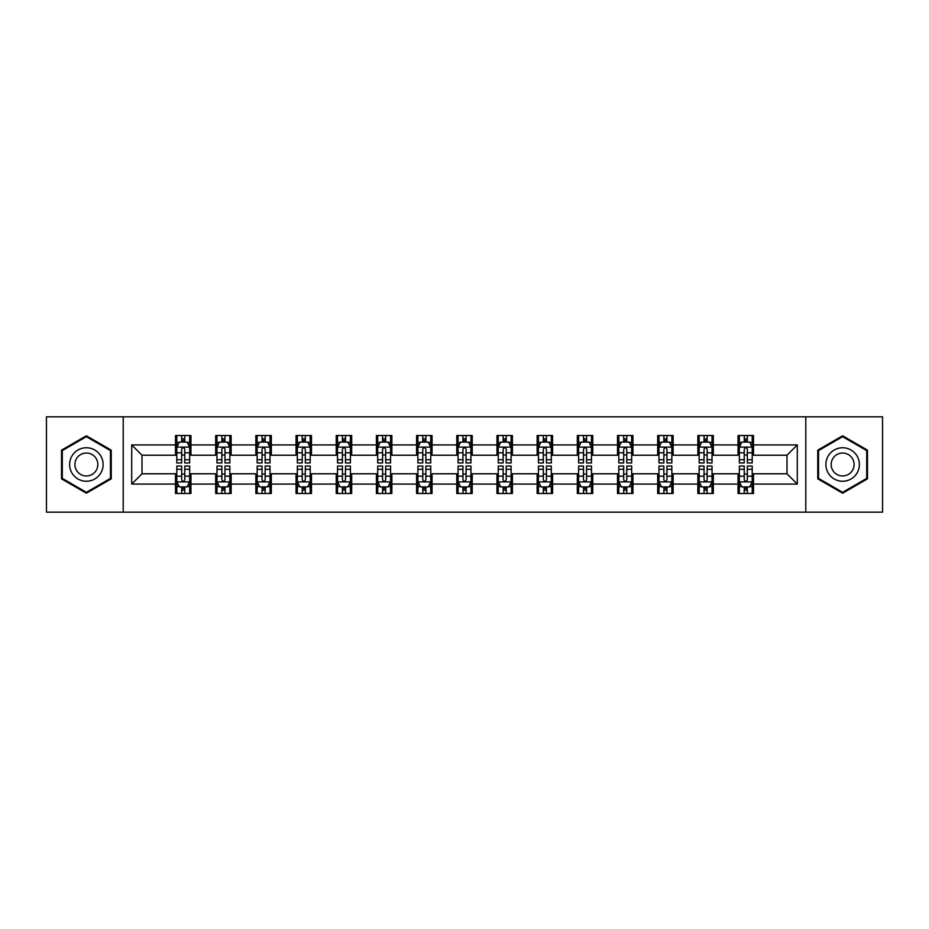 <?xml version="1.0" encoding="UTF-8"?>
<svg xmlns="http://www.w3.org/2000/svg" width="929" height="929" viewBox="0 0 929 929"><rect width="100%" height="100%" fill="white"/><g stroke="black" fill="none" stroke-linecap="round" stroke-linejoin="round"><path stroke-width="1.39" d="M805.791 512.158L882.55 512.158L882.55 416.842L805.791 416.842L805.791 512.158L123.209 512.158L123.209 416.842L46.45 416.842L46.45 512.158L123.209 512.158M805.791 416.842L123.209 416.842M753.5 444.921L753.5 435.527L738.044 435.527L738.044 444.921L713.321 444.921L713.321 435.527L697.865 435.527L697.865 444.921L673.142 444.921L673.142 435.527L657.686 435.527L657.686 444.921L632.951 444.921L632.951 435.527L617.506 435.527L617.506 444.921L592.772 444.921L592.772 435.527L577.315 435.527L577.315 444.921L552.592 444.921L552.592 435.527L537.136 435.527L537.136 444.921L512.413 444.921L512.413 435.527L496.957 435.527L496.957 444.921L472.222 444.921L472.222 435.527L456.778 435.527L456.778 444.921L432.043 444.921L432.043 435.527L416.587 435.527L416.587 444.921L391.864 444.921L391.864 435.527L376.408 435.527L376.408 444.921L351.685 444.921L351.685 435.527L336.228 435.527L336.228 444.921L311.494 444.921L311.494 435.527L296.049 435.527L296.049 444.921L271.314 444.921L271.314 435.527L255.858 435.527L255.858 444.921L231.135 444.921L231.135 435.527L215.679 435.527L215.679 444.921L190.956 444.921L190.956 435.527L175.5 435.527L175.5 444.921L131.709 444.921L131.709 484.079L142.009 473.778L175.5 473.778L175.5 493.473L190.956 493.473L190.956 473.778L215.679 473.778L215.679 493.473L231.135 493.473L231.135 473.778L255.858 473.778L255.858 493.473L271.314 493.473L271.314 473.778L296.049 473.778L296.049 493.473L311.494 493.473L311.494 473.778L336.228 473.778L336.228 493.473L351.685 493.473L351.685 473.778L376.408 473.778L376.408 493.473L391.864 493.473L391.864 473.778L416.587 473.778L416.587 493.473L432.043 493.473L432.043 473.778L456.778 473.778L456.778 493.473L472.222 493.473L472.222 473.778L496.957 473.778L496.957 493.473L512.413 493.473L512.413 473.778L537.136 473.778L537.136 493.473L552.592 493.473L552.592 473.778L577.315 473.778L577.315 493.473L592.772 493.473L592.772 473.778L617.506 473.778L617.506 493.473L632.951 493.473L632.951 473.778L657.686 473.778L657.686 493.473L673.142 493.473L673.142 473.778L697.865 473.778L697.865 493.473L713.321 493.473L713.321 473.778L738.044 473.778L738.044 493.473L753.5 493.473L753.5 473.778L786.991 473.778L786.991 455.222L753.5 455.222L753.5 444.921L797.291 444.921L797.291 484.079L753.5 484.079M738.044 484.079L713.321 484.079M697.865 484.079L673.142 484.079M657.686 484.079L632.951 484.079M617.506 484.079L592.772 484.079M577.315 484.079L552.592 484.079M537.136 484.079L512.413 484.079M496.957 484.079L472.222 484.079M456.778 484.079L432.043 484.079M416.587 484.079L391.864 484.079M376.408 484.079L351.685 484.079M336.228 484.079L311.494 484.079M296.049 484.079L271.314 484.079M255.858 484.079L231.135 484.079M215.679 484.079L190.956 484.079M175.5 484.079L131.709 484.079M738.044 444.921L738.044 455.222L713.321 455.222L713.321 444.921M697.865 444.921L697.865 455.222L673.142 455.222L673.142 444.921M657.686 444.921L657.686 455.222L632.951 455.222L632.951 444.921M617.506 444.921L617.506 455.222L592.772 455.222L592.772 444.921M577.315 444.921L577.315 455.222L552.592 455.222L552.592 444.921M537.136 444.921L537.136 455.222L512.413 455.222L512.413 444.921M496.957 444.921L496.957 455.222L472.222 455.222L472.222 444.921M456.778 444.921L456.778 455.222L432.043 455.222L432.043 444.921M416.587 444.921L416.587 455.222L391.864 455.222L391.864 444.921M376.408 444.921L376.408 455.222L351.685 455.222L351.685 444.921M336.228 444.921L336.228 455.222L311.494 455.222L311.494 444.921M296.049 444.921L296.049 455.222L271.314 455.222L271.314 444.921M255.858 444.921L255.858 455.222L231.135 455.222L231.135 444.921M215.679 444.921L215.679 455.222L190.956 455.222L190.956 444.921M175.5 444.921L175.5 455.222L142.009 455.222L131.709 444.921M142.009 455.222L142.009 473.778M797.291 484.079L786.991 473.778M786.991 455.222L797.291 444.921M175.5 441.96L176.789 441.96M181.678 441.96L184.766 441.96M189.667 441.96L190.956 441.96M175.5 454.966L176.789 454.966M181.678 454.966L184.766 454.966M189.667 454.966L190.956 454.966M175.5 474.034L176.789 474.034M181.678 474.034L184.766 474.034M189.667 474.034L190.956 474.034M175.5 487.04L176.789 487.04M181.678 487.04L184.766 487.04M189.667 487.04L190.956 487.04M215.679 474.034L216.968 474.034M221.857 474.034L224.957 474.034M229.846 474.034L231.135 474.034M215.679 487.04L216.968 487.04M221.857 487.04L224.957 487.04M229.846 487.04L231.135 487.04M215.679 441.96L216.968 441.96M221.857 441.96L224.957 441.96M229.846 441.96L231.135 441.96M215.679 454.966L216.968 454.966M221.857 454.966L224.957 454.966M229.846 454.966L231.135 454.966M255.858 474.034L257.147 474.034M262.048 474.034L265.137 474.034M270.025 474.034L271.314 474.034M255.858 487.04L257.147 487.04M262.048 487.04L265.137 487.04M270.025 487.04L271.314 487.04M255.858 441.96L257.147 441.96M262.048 441.96L265.137 441.96M270.025 441.96L271.314 441.96M255.858 454.966L257.147 454.966M262.048 454.966L265.137 454.966M270.025 454.966L271.314 454.966M296.049 474.034L297.326 474.034M302.227 474.034L305.316 474.034M310.205 474.034L311.494 474.034M296.049 487.04L297.326 487.04M302.227 487.04L305.316 487.04M310.205 487.04L311.494 487.04M296.049 441.96L297.326 441.96M302.227 441.96L305.316 441.96M310.205 441.96L311.494 441.96M296.049 454.966L297.326 454.966M302.227 454.966L305.316 454.966M310.205 454.966L311.494 454.966M336.228 474.034L337.517 474.034M342.406 474.034L345.495 474.034M350.396 474.034L351.685 474.034M336.228 487.04L337.517 487.04M342.406 487.04L345.495 487.04M350.396 487.04L351.685 487.04M336.228 441.96L337.517 441.96M342.406 441.96L345.495 441.96M350.396 441.96L351.685 441.96M336.228 454.966L337.517 454.966M342.406 454.966L345.495 454.966M350.396 454.966L351.685 454.966M376.408 474.034L377.697 474.034M382.585 474.034L385.686 474.034M390.575 474.034L391.864 474.034M376.408 487.04L377.697 487.04M382.585 487.04L385.686 487.04M390.575 487.04L391.864 487.04M376.408 441.96L377.697 441.96M382.585 441.96L385.686 441.96M390.575 441.96L391.864 441.96M376.408 454.966L377.697 454.966M382.585 454.966L385.686 454.966M390.575 454.966L391.864 454.966M416.587 474.034L417.876 474.034M422.776 474.034L425.865 474.034M430.754 474.034L432.043 474.034M416.587 487.04L417.876 487.04M422.776 487.04L425.865 487.04M430.754 487.04L432.043 487.04M416.587 441.96L417.876 441.96M422.776 441.96L425.865 441.96M430.754 441.96L432.043 441.96M416.587 454.966L417.876 454.966M422.776 454.966L425.865 454.966M430.754 454.966L432.043 454.966M456.778 474.034L458.055 474.034M462.956 474.034L466.044 474.034M470.945 474.034L472.222 474.034M456.778 487.04L458.055 487.04M462.956 487.04L466.044 487.04M470.945 487.04L472.222 487.04M456.778 441.96L458.055 441.96M462.956 441.96L466.044 441.96M470.945 441.96L472.222 441.96M456.778 454.966L458.055 454.966M462.956 454.966L466.044 454.966M470.945 454.966L472.222 454.966M496.957 474.034L498.246 474.034M503.135 474.034L506.224 474.034M511.124 474.034L512.413 474.034M496.957 487.04L498.246 487.04M503.135 487.04L506.224 487.04M511.124 487.04L512.413 487.04M496.957 441.96L498.246 441.96M503.135 441.96L506.224 441.96M511.124 441.96L512.413 441.96M496.957 454.966L498.246 454.966M503.135 454.966L506.224 454.966M511.124 454.966L512.413 454.966M537.136 474.034L538.425 474.034M543.314 474.034L546.415 474.034M551.303 474.034L552.592 474.034M537.136 487.04L538.425 487.04M543.314 487.04L546.415 487.04M551.303 487.04L552.592 487.04M537.136 441.96L538.425 441.96M543.314 441.96L546.415 441.96M551.303 441.96L552.592 441.96M537.136 454.966L538.425 454.966M543.314 454.966L546.415 454.966M551.303 454.966L552.592 454.966M577.315 474.034L578.604 474.034M583.505 474.034L586.594 474.034M591.483 474.034L592.772 474.034M577.315 487.04L578.604 487.04M583.505 487.04L586.594 487.04M591.483 487.04L592.772 487.04M577.315 441.96L578.604 441.96M583.505 441.96L586.594 441.96M591.483 441.96L592.772 441.96M577.315 454.966L578.604 454.966M583.505 454.966L586.594 454.966M591.483 454.966L592.772 454.966M617.506 474.034L618.795 474.034M623.684 474.034L626.773 474.034M631.674 474.034L632.951 474.034M617.506 487.04L618.795 487.04M623.684 487.04L626.773 487.04M631.674 487.04L632.951 487.04M617.506 441.96L618.795 441.96M623.684 441.96L626.773 441.96M631.674 441.96L632.951 441.96M617.506 454.966L618.795 454.966M623.684 454.966L626.773 454.966M631.674 454.966L632.951 454.966M657.686 474.034L658.975 474.034M663.863 474.034L666.952 474.034M671.853 474.034L673.142 474.034M657.686 487.04L658.975 487.04M663.863 487.04L666.952 487.04M671.853 487.04L673.142 487.04M657.686 441.96L658.975 441.96M663.863 441.96L666.952 441.96M671.853 441.96L673.142 441.96M657.686 454.966L658.975 454.966M663.863 454.966L666.952 454.966M671.853 454.966L673.142 454.966M697.865 474.034L699.154 474.034M704.043 474.034L707.143 474.034M712.032 474.034L713.321 474.034M697.865 487.04L699.154 487.04M704.043 487.04L707.143 487.04M712.032 487.04L713.321 487.04M697.865 441.96L699.154 441.96M704.043 441.96L707.143 441.96M712.032 441.96L713.321 441.96M697.865 454.966L699.154 454.966M704.043 454.966L707.143 454.966M712.032 454.966L713.321 454.966M738.044 474.034L739.333 474.034M744.234 474.034L747.322 474.034M752.211 474.034L753.5 474.034M738.044 487.04L739.333 487.04M744.234 487.04L747.322 487.04M752.211 487.04L753.5 487.04M738.044 441.96L739.333 441.96M744.234 441.96L747.322 441.96M752.211 441.96L753.5 441.96M738.044 454.966L739.333 454.966M744.234 454.966L747.322 454.966M752.211 454.966L753.5 454.966M86.374 493.206L111.236 478.853L111.236 450.147L86.374 435.794L61.523 450.147L61.523 478.853L86.374 493.206M867.477 450.147L842.626 435.794L817.764 450.147L817.764 478.853L842.626 493.206L867.477 478.853L867.477 450.147M184.766 438.871L181.678 438.871M189.667 459.727L184.766 459.727L184.766 462.956L189.667 462.956L189.667 447.244L187.089 442.088L179.355 442.088L176.789 447.244L176.789 462.956L181.678 462.956L181.678 459.727L176.789 459.727M176.789 447.244L176.789 435.527M189.667 447.244L189.667 435.527M181.678 442.088L181.678 435.527M184.766 435.527L184.766 442.088M184.766 459.727L184.766 449.171C183.745 447.186 182.711 447.186 181.678 449.171L181.678 459.727M181.678 490.129L184.766 490.129M176.789 469.273L181.678 469.273L181.678 466.044L176.789 466.044L176.789 481.756L179.355 486.912L187.089 486.912L189.667 481.756L189.667 466.044L184.766 466.044L184.766 469.273L189.667 469.273M189.667 481.756L189.667 493.473M176.789 481.756L176.789 493.473M184.766 486.912L184.766 493.473M181.678 493.473L181.678 486.912M181.678 469.273L181.678 479.828C182.711 481.814 183.733 481.814 184.766 479.828L184.766 469.273M100.878 472.873A16.745 16.745 0 0 0 94.746 449.996A16.745 16.745 0 0 0 71.87 456.127A16.745 16.745 0 0 0 78.001 479.004A16.745 16.745 0 0 0 100.878 472.873M96.302 470.237A11.462 11.462 0 0 0 92.11 454.571A11.462 11.462 0 0 0 76.445 458.763A11.462 11.462 0 0 0 80.649 474.429A11.462 11.462 0 0 0 96.302 470.237M62.289 478.4L62.289 450.6L86.374 436.688L110.458 450.6L110.458 478.4L86.374 492.312L62.289 478.4M842.626 447.755A16.745 16.745 0 0 0 825.881 464.5A16.745 16.745 0 0 0 842.626 481.245A16.745 16.745 0 0 0 859.371 464.5A16.745 16.745 0 0 0 842.626 447.755M842.626 453.038A11.462 11.462 0 0 0 831.165 464.5A11.462 11.462 0 0 0 842.626 475.962A11.462 11.462 0 0 0 854.088 464.5A11.462 11.462 0 0 0 842.626 453.038M866.711 478.4L842.626 492.312L818.542 478.4L818.542 450.6L842.626 436.688L866.711 450.6L866.711 478.4M224.957 438.871L221.857 438.871M229.846 459.727L224.957 459.727L224.957 462.956L229.846 462.956L229.846 447.244L227.268 442.088L219.546 442.088L216.968 447.244L216.968 462.956L221.857 462.956L221.857 459.727L216.968 459.727M216.968 447.244L216.968 435.527M229.846 447.244L229.846 435.527M221.857 442.088L221.857 435.527M224.957 435.527L224.957 442.088M224.957 459.727L224.957 449.171C223.924 447.186 222.89 447.186 221.857 449.171L221.857 459.727M265.137 438.871L262.048 438.871M270.025 459.727L265.137 459.727L265.137 462.956L270.025 462.956L270.025 447.244L267.447 442.088L259.725 442.088L257.147 447.244L257.147 462.956L262.048 462.956L262.048 459.727L257.147 459.727M257.147 447.244L257.147 435.527M270.025 447.244L270.025 435.527M262.048 442.088L262.048 435.527M265.137 435.527L265.137 442.088M265.137 459.727L265.137 449.171C264.103 447.186 263.07 447.186 262.048 449.171L262.048 459.727M221.857 490.129L224.957 490.129M216.968 469.273L221.857 469.273L221.857 466.044L216.968 466.044L216.968 481.756L219.546 486.912L227.268 486.912L229.846 481.756L229.846 466.044L224.957 466.044L224.957 469.273L229.846 469.273M229.846 481.756L229.846 493.473M216.968 481.756L216.968 493.473M224.957 486.912L224.957 493.473M221.857 493.473L221.857 486.912M221.857 469.273L221.857 479.828C222.89 481.814 223.924 481.814 224.957 479.828L224.957 469.273M262.048 490.129L265.137 490.129M257.147 469.273L262.048 469.273L262.048 466.044L257.147 466.044L257.147 481.756L259.725 486.912L267.447 486.912L270.025 481.756L270.025 466.044L265.137 466.044L265.137 469.273L270.025 469.273M270.025 481.756L270.025 493.473M257.147 481.756L257.147 493.473M265.137 486.912L265.137 493.473M262.048 493.473L262.048 486.912M262.048 469.273L262.048 479.828C263.07 481.814 264.103 481.814 265.137 479.828L265.137 469.273M305.316 438.871L302.227 438.871M310.205 459.727L305.316 459.727L305.316 462.956L310.205 462.956L310.205 447.244L307.638 442.088L299.904 442.088L297.326 447.244L297.326 462.956L302.227 462.956L302.227 459.727L297.326 459.727M297.326 447.244L297.326 435.527M310.205 447.244L310.205 435.527M302.227 442.088L302.227 435.527M305.316 435.527L305.316 442.088M305.316 459.727L305.316 449.171C304.282 447.186 303.26 447.186 302.227 449.171L302.227 459.727M345.495 438.871L342.406 438.871M350.396 459.727L345.495 459.727L345.495 462.956L350.396 462.956L350.396 447.244L347.818 442.088L340.095 442.088L337.517 447.244L337.517 462.956L342.406 462.956L342.406 459.727L337.517 459.727M337.517 447.244L337.517 435.527M350.396 447.244L350.396 435.527M342.406 442.088L342.406 435.527M345.495 435.527L345.495 442.088M345.495 459.727L345.495 449.171C344.473 447.186 343.44 447.186 342.406 449.171L342.406 459.727M385.686 438.871L382.585 438.871M390.575 459.727L385.686 459.727L385.686 462.956L390.575 462.956L390.575 447.244L387.997 442.088L380.275 442.088L377.697 447.244L377.697 462.956L382.585 462.956L382.585 459.727L377.697 459.727M377.697 447.244L377.697 435.527M390.575 447.244L390.575 435.527M382.585 442.088L382.585 435.527M385.686 435.527L385.686 442.088M385.686 459.727L385.686 449.171C384.652 447.186 383.619 447.186 382.585 449.171L382.585 459.727M302.227 490.129L305.316 490.129M297.326 469.273L302.227 469.273L302.227 466.044L297.326 466.044L297.326 481.756L299.904 486.912L307.638 486.912L310.205 481.756L310.205 466.044L305.316 466.044L305.316 469.273L310.205 469.273M310.205 481.756L310.205 493.473M297.326 481.756L297.326 493.473M305.316 486.912L305.316 493.473M302.227 493.473L302.227 486.912M302.227 469.273L302.227 479.828C303.249 481.814 304.282 481.814 305.316 479.828L305.316 469.273M342.406 490.129L345.495 490.129M337.517 469.273L342.406 469.273L342.406 466.044L337.517 466.044L337.517 481.756L340.095 486.912L347.818 486.912L350.396 481.756L350.396 466.044L345.495 466.044L345.495 469.273L350.396 469.273M350.396 481.756L350.396 493.473M337.517 481.756L337.517 493.473M345.495 486.912L345.495 493.473M342.406 493.473L342.406 486.912M342.406 469.273L342.406 479.828C343.44 481.814 344.462 481.814 345.495 479.828L345.495 469.273M382.585 490.129L385.686 490.129M377.697 469.273L382.585 469.273L382.585 466.044L377.697 466.044L377.697 481.756L380.275 486.912L387.997 486.912L390.575 481.756L390.575 466.044L385.686 466.044L385.686 469.273L390.575 469.273M390.575 481.756L390.575 493.473M377.697 481.756L377.697 493.473M385.686 486.912L385.686 493.473M382.585 493.473L382.585 486.912M382.585 469.273L382.585 479.828C383.619 481.814 384.652 481.814 385.686 479.828L385.686 469.273M425.865 438.871L422.776 438.871M430.754 459.727L425.865 459.727L425.865 462.956L430.754 462.956L430.754 447.244L428.176 442.088L420.454 442.088L417.876 447.244L417.876 462.956L422.776 462.956L422.776 459.727L417.876 459.727M417.876 447.244L417.876 435.527M430.754 447.244L430.754 435.527M422.776 442.088L422.776 435.527M425.865 435.527L425.865 442.088M425.865 459.727L425.865 449.171C424.832 447.186 423.798 447.186 422.776 449.171L422.776 459.727M422.776 490.129L425.865 490.129M417.876 469.273L422.776 469.273L422.776 466.044L417.876 466.044L417.876 481.756L420.454 486.912L428.176 486.912L430.754 481.756L430.754 466.044L425.865 466.044L425.865 469.273L430.754 469.273M430.754 481.756L430.754 493.473M417.876 481.756L417.876 493.473M425.865 486.912L425.865 493.473M422.776 493.473L422.776 486.912M422.776 469.273L422.776 479.828C423.798 481.814 424.832 481.814 425.865 479.828L425.865 469.273M466.044 438.871L462.956 438.871M470.945 459.727L466.044 459.727L466.044 462.956L470.945 462.956L470.945 447.244L468.367 442.088L460.633 442.088L458.055 447.244L458.055 462.956L462.956 462.956L462.956 459.727L458.055 459.727M458.055 447.244L458.055 435.527M470.945 447.244L470.945 435.527M462.956 442.088L462.956 435.527M466.044 435.527L466.044 442.088M466.044 459.727L466.044 449.171C465.011 447.186 463.989 447.186 462.956 449.171L462.956 459.727M462.956 490.129L466.044 490.129M458.055 469.273L462.956 469.273L462.956 466.044L458.055 466.044L458.055 481.756L460.633 486.912L468.367 486.912L470.945 481.756L470.945 466.044L466.044 466.044L466.044 469.273L470.945 469.273M470.945 481.756L470.945 493.473M458.055 481.756L458.055 493.473M466.044 486.912L466.044 493.473M462.956 493.473L462.956 486.912M462.956 469.273L462.956 479.828C463.989 481.814 465.011 481.814 466.044 479.828L466.044 469.273M506.224 438.871L503.135 438.871M511.124 459.727L506.224 459.727L506.224 462.956L511.124 462.956L511.124 447.244L508.546 442.088L500.824 442.088L498.246 447.244L498.246 462.956L503.135 462.956L503.135 459.727L498.246 459.727M498.246 447.244L498.246 435.527M511.124 447.244L511.124 435.527M503.135 442.088L503.135 435.527M506.224 435.527L506.224 442.088M506.224 459.727L506.224 449.171C505.202 447.186 504.168 447.186 503.135 449.171L503.135 459.727M503.135 490.129L506.224 490.129M498.246 469.273L503.135 469.273L503.135 466.044L498.246 466.044L498.246 481.756L500.824 486.912L508.546 486.912L511.124 481.756L511.124 466.044L506.224 466.044L506.224 469.273L511.124 469.273M511.124 481.756L511.124 493.473M498.246 481.756L498.246 493.473M506.224 486.912L506.224 493.473M503.135 493.473L503.135 486.912M503.135 469.273L503.135 479.828C504.168 481.814 505.202 481.814 506.224 479.828L506.224 469.273M546.415 438.871L543.314 438.871M551.303 459.727L546.415 459.727L546.415 462.956L551.303 462.956L551.303 447.244L548.725 442.088L541.003 442.088L538.425 447.244L538.425 462.956L543.314 462.956L543.314 459.727L538.425 459.727M538.425 447.244L538.425 435.527M551.303 447.244L551.303 435.527M543.314 442.088L543.314 435.527M546.415 435.527L546.415 442.088M546.415 459.727L546.415 449.171C545.381 447.186 544.348 447.186 543.314 449.171L543.314 459.727M543.314 490.129L546.415 490.129M538.425 469.273L543.314 469.273L543.314 466.044L538.425 466.044L538.425 481.756L541.003 486.912L548.725 486.912L551.303 481.756L551.303 466.044L546.415 466.044L546.415 469.273L551.303 469.273M551.303 481.756L551.303 493.473M538.425 481.756L538.425 493.473M546.415 486.912L546.415 493.473M543.314 493.473L543.314 486.912M543.314 469.273L543.314 479.828C544.348 481.814 545.381 481.814 546.415 479.828L546.415 469.273M586.594 438.871L583.505 438.871M591.483 459.727L586.594 459.727L586.594 462.956L591.483 462.956L591.483 447.244L588.905 442.088L581.182 442.088L578.604 447.244L578.604 462.956L583.505 462.956L583.505 459.727L578.604 459.727M578.604 447.244L578.604 435.527M591.483 447.244L591.483 435.527M583.505 442.088L583.505 435.527M586.594 435.527L586.594 442.088M586.594 459.727L586.594 449.171C585.56 447.186 584.538 447.186 583.505 449.171L583.505 459.727M583.505 490.129L586.594 490.129M578.604 469.273L583.505 469.273L583.505 466.044L578.604 466.044L578.604 481.756L581.182 486.912L588.905 486.912L591.483 481.756L591.483 466.044L586.594 466.044L586.594 469.273L591.483 469.273M591.483 481.756L591.483 493.473M578.604 481.756L578.604 493.473M586.594 486.912L586.594 493.473M583.505 493.473L583.505 486.912M583.505 469.273L583.505 479.828C584.527 481.814 585.56 481.814 586.594 479.828L586.594 469.273M626.773 438.871L623.684 438.871M631.674 459.727L626.773 459.727L626.773 462.956L631.674 462.956L631.674 447.244L629.096 442.088L621.362 442.088L618.795 447.244L618.795 462.956L623.684 462.956L623.684 459.727L618.795 459.727M618.795 447.244L618.795 435.527M631.674 447.244L631.674 435.527M623.684 442.088L623.684 435.527M626.773 435.527L626.773 442.088M626.773 459.727L626.773 449.171C625.751 447.186 624.718 447.186 623.684 449.171L623.684 459.727M623.684 490.129L626.773 490.129M618.795 469.273L623.684 469.273L623.684 466.044L618.795 466.044L618.795 481.756L621.362 486.912L629.096 486.912L631.674 481.756L631.674 466.044L626.773 466.044L626.773 469.273L631.674 469.273M631.674 481.756L631.674 493.473M618.795 481.756L618.795 493.473M626.773 486.912L626.773 493.473M623.684 493.473L623.684 486.912M623.684 469.273L623.684 479.828C624.718 481.814 625.74 481.814 626.773 479.828L626.773 469.273M666.952 438.871L663.863 438.871M671.853 459.727L666.952 459.727L666.952 462.956L671.853 462.956L671.853 447.244L669.275 442.088L661.553 442.088L658.975 447.244L658.975 462.956L663.863 462.956L663.863 459.727L658.975 459.727M658.975 447.244L658.975 435.527M671.853 447.244L671.853 435.527M663.863 442.088L663.863 435.527M666.952 435.527L666.952 442.088M666.952 459.727L666.952 449.171C665.93 447.186 664.897 447.186 663.863 449.171L663.863 459.727M663.863 490.129L666.952 490.129M658.975 469.273L663.863 469.273L663.863 466.044L658.975 466.044L658.975 481.756L661.553 486.912L669.275 486.912L671.853 481.756L671.853 466.044L666.952 466.044L666.952 469.273L671.853 469.273M671.853 481.756L671.853 493.473M658.975 481.756L658.975 493.473M666.952 486.912L666.952 493.473M663.863 493.473L663.863 486.912M663.863 469.273L663.863 479.828C664.897 481.814 665.93 481.814 666.952 479.828L666.952 469.273M707.143 438.871L704.043 438.871M712.032 459.727L707.143 459.727L707.143 462.956L712.032 462.956L712.032 447.244L709.454 442.088L701.732 442.088L699.154 447.244L699.154 462.956L704.043 462.956L704.043 459.727L699.154 459.727M699.154 447.244L699.154 435.527M712.032 447.244L712.032 435.527M704.043 442.088L704.043 435.527M707.143 435.527L707.143 442.088M707.143 459.727L707.143 449.171C706.11 447.186 705.076 447.186 704.043 449.171L704.043 459.727M704.043 490.129L707.143 490.129M699.154 469.273L704.043 469.273L704.043 466.044L699.154 466.044L699.154 481.756L701.732 486.912L709.454 486.912L712.032 481.756L712.032 466.044L707.143 466.044L707.143 469.273L712.032 469.273M712.032 481.756L712.032 493.473M699.154 481.756L699.154 493.473M707.143 486.912L707.143 493.473M704.043 493.473L704.043 486.912M704.043 469.273L704.043 479.828C705.076 481.814 706.11 481.814 707.143 479.828L707.143 469.273M747.322 438.871L744.234 438.871M752.211 459.727L747.322 459.727L747.322 462.956L752.211 462.956L752.211 447.244L749.645 442.088L741.911 442.088L739.333 447.244L739.333 462.956L744.234 462.956L744.234 459.727L739.333 459.727M739.333 447.244L739.333 435.527M752.211 447.244L752.211 435.527M744.234 442.088L744.234 435.527M747.322 435.527L747.322 442.088M747.322 459.727L747.322 449.171C746.289 447.186 745.267 447.186 744.234 449.171L744.234 459.727M744.234 490.129L747.322 490.129M739.333 469.273L744.234 469.273L744.234 466.044L739.333 466.044L739.333 481.756L741.911 486.912L749.645 486.912L752.211 481.756L752.211 466.044L747.322 466.044L747.322 469.273L752.211 469.273M752.211 481.756L752.211 493.473M739.333 481.756L739.333 493.473M747.322 486.912L747.322 493.473M744.234 493.473L744.234 486.912M744.234 469.273L744.234 479.828C745.255 481.814 746.289 481.814 747.322 479.828L747.322 469.273M189.597 447.116L176.847 447.116M176.789 442.401L179.204 442.401M187.24 442.401L189.667 442.401M181.678 452.818L176.789 452.818M189.667 452.818L184.766 452.818M184.766 440.509L181.678 440.509M176.847 481.884L189.597 481.884M189.667 486.599L187.24 486.599M179.204 486.599L176.789 486.599M184.766 476.182L189.667 476.182M176.789 476.182L181.678 476.182M181.678 488.491L184.766 488.491M229.777 447.116L217.026 447.116M216.968 442.401L219.383 442.401M227.419 442.401L229.846 442.401M221.857 452.818L216.968 452.818M229.846 452.818L224.957 452.818M224.957 440.509L221.857 440.509M269.967 447.116L257.217 447.116M257.147 442.401L259.574 442.401M267.61 442.401L270.025 442.401M262.048 452.818L257.147 452.818M270.025 452.818L265.137 452.818M265.137 440.509L262.048 440.509M217.026 481.884L229.777 481.884M229.846 486.599L227.419 486.599M219.383 486.599L216.968 486.599M224.957 476.182L229.846 476.182M216.968 476.182L221.857 476.182M221.857 488.491L224.957 488.491M257.217 481.884L269.967 481.884M270.025 486.599L267.61 486.599M259.574 486.599L257.147 486.599M265.137 476.182L270.025 476.182M257.147 476.182L262.048 476.182M262.048 488.491L265.137 488.491M310.147 447.116L297.396 447.116M297.326 442.401L299.753 442.401M307.789 442.401L310.205 442.401M302.227 452.818L297.326 452.818M310.205 452.818L305.316 452.818M305.316 440.509L302.227 440.509M350.326 447.116L337.575 447.116M337.517 442.401L339.933 442.401M347.969 442.401L350.396 442.401M342.406 452.818L337.517 452.818M350.396 452.818L345.495 452.818M345.495 440.509L342.406 440.509M390.505 447.116L377.755 447.116M377.697 442.401L380.112 442.401M388.159 442.401L390.575 442.401M382.585 452.818L377.697 452.818M390.575 452.818L385.686 452.818M385.686 440.509L382.585 440.509M297.396 481.884L310.147 481.884M310.205 486.599L307.789 486.599M299.753 486.599L297.326 486.599M305.316 476.182L310.205 476.182M297.326 476.182L302.227 476.182M302.227 488.491L305.316 488.491M337.575 481.884L350.326 481.884M350.396 486.599L347.969 486.599M339.933 486.599L337.517 486.599M345.495 476.182L350.396 476.182M337.517 476.182L342.406 476.182M342.406 488.491L345.495 488.491M377.755 481.884L390.505 481.884M390.575 486.599L388.159 486.599M380.112 486.599L377.697 486.599M385.686 476.182L390.575 476.182M377.697 476.182L382.585 476.182M382.585 488.491L385.686 488.491M430.696 447.116L417.945 447.116M417.876 442.401L420.303 442.401M428.339 442.401L430.754 442.401M422.776 452.818L417.876 452.818M430.754 452.818L425.865 452.818M425.865 440.509L422.776 440.509M417.945 481.884L430.696 481.884M430.754 486.599L428.339 486.599M420.303 486.599L417.876 486.599M425.865 476.182L430.754 476.182M417.876 476.182L422.776 476.182M422.776 488.491L425.865 488.491M470.875 447.116L458.125 447.116M458.055 442.401L460.482 442.401M468.518 442.401L470.945 442.401M462.956 452.818L458.055 452.818M470.945 452.818L466.044 452.818M466.044 440.509L462.956 440.509M458.125 481.884L470.875 481.884M470.945 486.599L468.518 486.599M460.482 486.599L458.055 486.599M466.044 476.182L470.945 476.182M458.055 476.182L462.956 476.182M462.956 488.491L466.044 488.491M511.055 447.116L498.304 447.116M498.246 442.401L500.661 442.401M508.697 442.401L511.124 442.401M503.135 452.818L498.246 452.818M511.124 452.818L506.224 452.818M506.224 440.509L503.135 440.509M498.304 481.884L511.055 481.884M511.124 486.599L508.697 486.599M500.661 486.599L498.246 486.599M506.224 476.182L511.124 476.182M498.246 476.182L503.135 476.182M503.135 488.491L506.224 488.491M551.245 447.116L538.495 447.116M538.425 442.401L540.841 442.401M548.888 442.401L551.303 442.401M543.314 452.818L538.425 452.818M551.303 452.818L546.415 452.818M546.415 440.509L543.314 440.509M538.495 481.884L551.245 481.884M551.303 486.599L548.888 486.599M540.841 486.599L538.425 486.599M546.415 476.182L551.303 476.182M538.425 476.182L543.314 476.182M543.314 488.491L546.415 488.491M591.425 447.116L578.674 447.116M578.604 442.401L581.031 442.401M589.067 442.401L591.483 442.401M583.505 452.818L578.604 452.818M591.483 452.818L586.594 452.818M586.594 440.509L583.505 440.509M578.674 481.884L591.425 481.884M591.483 486.599L589.067 486.599M581.031 486.599L578.604 486.599M586.594 476.182L591.483 476.182M578.604 476.182L583.505 476.182M583.505 488.491L586.594 488.491M631.604 447.116L618.853 447.116M618.795 442.401L621.211 442.401M629.247 442.401L631.674 442.401M623.684 452.818L618.795 452.818M631.674 452.818L626.773 452.818M626.773 440.509L623.684 440.509M618.853 481.884L631.604 481.884M631.674 486.599L629.247 486.599M621.211 486.599L618.795 486.599M626.773 476.182L631.674 476.182M618.795 476.182L623.684 476.182M623.684 488.491L626.773 488.491M671.783 447.116L659.033 447.116M658.975 442.401L661.39 442.401M669.426 442.401L671.853 442.401M663.863 452.818L658.975 452.818M671.853 452.818L666.952 452.818M666.952 440.509L663.863 440.509M659.033 481.884L671.783 481.884M671.853 486.599L669.426 486.599M661.39 486.599L658.975 486.599M666.952 476.182L671.853 476.182M658.975 476.182L663.863 476.182M663.863 488.491L666.952 488.491M711.974 447.116L699.223 447.116M699.154 442.401L701.581 442.401M709.617 442.401L712.032 442.401M704.043 452.818L699.154 452.818M712.032 452.818L707.143 452.818M707.143 440.509L704.043 440.509M699.223 481.884L711.974 481.884M712.032 486.599L709.617 486.599M701.581 486.599L699.154 486.599M707.143 476.182L712.032 476.182M699.154 476.182L704.043 476.182M704.043 488.491L707.143 488.491M752.153 447.116L739.403 447.116M739.333 442.401L741.76 442.401M749.796 442.401L752.211 442.401M744.234 452.818L739.333 452.818M752.211 452.818L747.322 452.818M747.322 440.509L744.234 440.509M739.403 481.884L752.153 481.884M752.211 486.599L749.796 486.599M741.76 486.599L739.333 486.599M747.322 476.182L752.211 476.182M739.333 476.182L744.234 476.182M744.234 488.491L747.322 488.491"/></g></svg>
